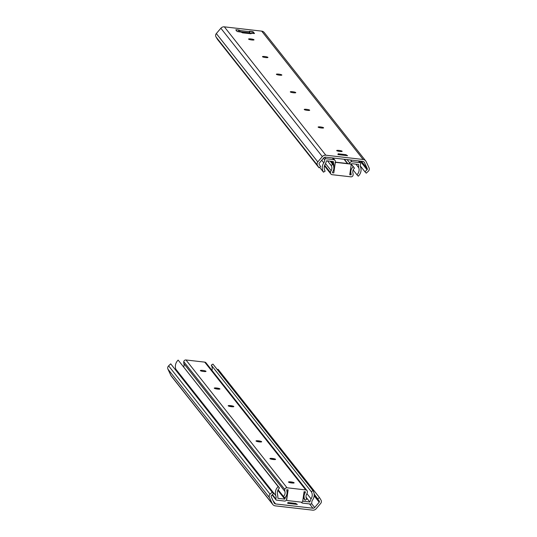 <?xml version="1.0" encoding="UTF-8"?>
<svg xmlns="http://www.w3.org/2000/svg" width="537" height="537" viewBox="0 0 537 537"><rect width="100%" height="100%" fill="white"/><g stroke="black" fill="none" stroke-linecap="round" stroke-linejoin="round"><path stroke-width="0.81" d="M339.827 151.441A2.766 0.456 -171.8 0 1 336.739 150.467A2.766 0.456 -171.8 0 1 339.491 150.474A2.766 0.456 -171.8 0 1 342.129 151.239A2.766 0.456 -171.8 0 1 339.827 151.441M322.328 156.596A3.947 3.833 -38.3 0 1 325.831 155.206L224.365 26.85A3.947 3.833 141.7 0 0 220.861 28.239L322.328 156.596L317.79 161.912A2.96 2.88 -38.3 0 0 317.474 165.295L318.938 167.732L320.623 166.705L319.159 164.268A0.987 0.96 -38.3 0 1 319.26 163.141L323.798 157.824A1.973 1.92 -38.3 0 1 325.55 157.133L362.884 161.415A1.973 1.92 -38.3 0 1 364.388 162.483L367.268 168.652A0.987 0.96 -38.3 0 1 367.053 169.766L364.945 171.793L360.361 165.993M250.745 33.334L249.859 33.234L250.135 31.307L249.302 31.347L249.53 31.656L239.871 30.549L239.838 31.958M249.477 33.207L249.859 33.234M321.274 127.974A2.766 0.456 -171.8 0 1 318.186 126.994A2.766 0.456 -171.8 0 1 320.938 127.007A2.766 0.456 -171.8 0 1 323.576 127.772A2.766 0.456 -171.8 0 1 321.274 127.974M307.359 110.367A2.766 0.456 -171.8 0 1 304.271 109.394A2.766 0.456 -171.8 0 1 307.023 109.4A2.766 0.456 -171.8 0 1 309.661 110.166A2.766 0.456 -171.8 0 1 307.359 110.367M293.444 92.767A2.766 0.456 -171.8 0 1 290.356 91.787A2.766 0.456 -171.8 0 1 293.108 91.8A2.766 0.456 -171.8 0 1 295.746 92.565A2.766 0.456 -171.8 0 1 293.444 92.767M279.529 75.167A2.766 0.456 -171.8 0 1 276.441 74.187A2.766 0.456 -171.8 0 1 279.193 74.2A2.766 0.456 -171.8 0 1 281.831 74.965A2.766 0.456 -171.8 0 1 279.529 75.167M265.614 57.56A2.766 0.456 -171.8 0 1 262.526 56.58A2.766 0.456 -171.8 0 1 265.278 56.593A2.766 0.456 -171.8 0 1 267.916 57.358A2.766 0.456 -171.8 0 1 265.614 57.56M249.416 33.643L249.53 31.656M239.415 31.911L239.65 30.273L238.542 29.978L238.28 31.784M236.475 30.696L236.609 29.757L238.542 29.978M236.609 29.757L235.783 29.83L237.092 31.482L241.1 32.106L242.576 32.858L251.121 33.73M252.94 33.462L253.182 31.824L252.068 31.529L251.806 33.334M250.135 31.307L252.068 31.529M250.685 33.777L250.766 33.213L254.478 33.529M253.182 31.824L254.484 33.475M250.766 33.213L251.128 33.67M325.831 155.206L363.166 159.489A3.947 3.833 -38.3 0 1 366.16 161.63L369.04 167.792A2.96 2.88 -38.3 0 1 368.389 171.142L366.281 173.162L364.945 171.793M224.365 26.85L261.7 31.133L363.166 159.489M251.699 39.96A2.766 0.456 -171.8 0 1 248.564 39.053A2.766 0.456 -171.8 0 1 251.363 38.993A2.766 0.456 -171.8 0 1 254.028 39.839A2.766 0.456 -171.8 0 1 251.699 39.96M337.927 154.589L338.169 153.783L345.895 154.676L347.587 155.703L337.927 154.589M345.895 154.676L345.781 155.495M338.169 153.783L338.048 154.609M318.938 167.732L217.472 39.376L216.008 36.939A2.96 2.88 -38.3 0 1 216.324 33.556L220.861 28.239M365.704 160.892L264.244 32.542A3.947 3.833 141.7 0 0 261.7 31.133M250.739 33.395L250.101 33.26M334.672 165.483A2.168 2.108 -38.3 0 1 333.584 163.798L333.437 161.57L326.59 160.785L325.395 163.933A6.672 6.484 141.7 0 0 325.147 171.122L323.482 172.176L319.629 167.309M350.547 159.999L351.916 161.731L359.837 162.644A0.987 0.96 141.7 0 1 360.622 163.906A4.934 4.793 -38.3 0 0 360.602 167.088A8.646 8.404 141.7 0 1 358.266 176.17L356.951 174.773A6.672 6.484 141.7 0 0 358.756 167.766L358.488 164.443L351.641 163.657L351.151 165.007M356.951 174.773L353.165 169.981M335.45 162.382L335.383 161.389A1.973 1.92 141.7 0 0 333.712 159.643L325.791 158.737A0.987 0.96 141.7 0 0 324.677 159.778A4.934 4.793 -38.3 0 1 323.798 162.859A8.646 8.404 141.7 0 0 323.482 172.176M351.916 161.731A1.973 1.92 141.7 0 0 349.809 163.04L349.547 163.758M293.867 483.005A2.86 0.477 8.2 0 0 290.832 482.293A2.86 0.477 8.2 0 0 288.698 482.26M183.694 366.831A4.934 4.793 141.7 0 0 183.896 363.656A4.934 4.793 -38.3 0 1 183.775 361.683A1.973 1.92 -38.3 0 1 185.983 359.978L287.013 487.777L305.754 489.932A1.973 1.92 141.7 0 1 307.412 492.08A4.934 4.793 141.7 0 1 306.728 493.966A4.934 4.793 -38.3 0 0 306.781 499.155L305.15 500.256A6.907 6.713 -38.3 0 1 305.07 492.986L305.479 491.858L304.076 491.697L302.687 501.33A0.987 0.96 -38.3 0 1 301.586 502.182L287.57 500.578A0.987 0.96 -38.3 0 1 286.745 499.504L288.134 489.865L286.731 489.704L286.812 490.892A6.907 6.713 -38.3 0 1 284.67 497.906L278.119 489.791M290.893 481.904A2.86 0.477 -171.8 0 1 294.142 482.844A2.86 0.477 -171.8 0 1 291.242 482.904A2.86 0.477 -171.8 0 1 288.476 482.031A2.86 0.477 -171.8 0 1 290.893 481.904M275.313 459.531A2.86 0.477 8.2 0 0 272.279 458.82A2.86 0.477 8.2 0 0 270.145 458.786M272.34 458.437A2.86 0.477 -171.8 0 1 275.588 459.377A2.86 0.477 -171.8 0 1 272.689 459.437A2.86 0.477 -171.8 0 1 269.923 458.558A2.86 0.477 -171.8 0 1 272.34 458.437M261.398 441.931A2.86 0.477 8.2 0 0 258.364 441.219A2.86 0.477 8.2 0 0 256.23 441.186M258.425 440.83A2.86 0.477 -171.8 0 1 261.673 441.77A2.86 0.477 -171.8 0 1 258.774 441.83A2.86 0.477 -171.8 0 1 256.008 440.958A2.86 0.477 -171.8 0 1 258.425 440.83M233.568 406.724A2.86 0.477 8.2 0 0 230.534 406.012A2.86 0.477 8.2 0 0 228.4 405.979M230.595 405.63A2.86 0.477 -171.8 0 1 233.843 406.569A2.86 0.477 -171.8 0 1 230.944 406.63A2.86 0.477 -171.8 0 1 228.178 405.75A2.86 0.477 -171.8 0 1 230.595 405.63M219.653 389.124A2.86 0.477 8.2 0 0 216.619 388.412A2.86 0.477 8.2 0 0 214.485 388.379M216.68 388.023A2.86 0.477 -171.8 0 1 219.928 388.963A2.86 0.477 -171.8 0 1 217.029 389.023A2.86 0.477 -171.8 0 1 214.263 388.15A2.86 0.477 -171.8 0 1 216.68 388.023M202.764 370.423A2.86 0.477 -171.8 0 1 206.013 371.362A2.86 0.477 -171.8 0 1 203.114 371.423A2.86 0.477 -171.8 0 1 200.348 370.543A2.86 0.477 -171.8 0 1 202.764 370.423M287.933 489.845L286.57 499.282A0.987 0.96 141.7 0 0 286.859 500.108M287.013 487.777A1.973 1.92 141.7 0 0 284.798 489.482A4.934 4.793 141.7 0 0 284.925 491.462A4.934 4.793 -38.3 0 1 283.402 496.47M185.983 359.978L204.725 362.126A1.973 1.92 -38.3 0 1 206 362.831L307.03 490.637M305.15 500.256L303.197 497.792M286.536 499.947A4.739 0.785 8.2 0 0 286.765 500.007L286.939 500.222M314.138 493.959L319.307 501.088A0.987 0.96 -38.3 0 1 319.2 502.216L314.662 507.525A1.973 1.92 -38.3 0 1 312.91 508.224L275.575 503.941A1.973 1.92 -38.3 0 1 274.078 502.867L271.198 496.705A0.987 0.96 -38.3 0 1 271.413 495.591L273.521 493.563L170.719 363.838L272.178 492.187L270.077 494.215L168.611 365.858L170.719 363.838M295.645 503.404L297.337 504.438L287.671 503.323L287.913 502.518L295.645 503.404L295.525 504.23M317.844 498.651L319.528 497.624L320.992 500.061A2.96 2.88 -38.3 0 1 320.676 503.444L316.139 508.761A3.947 3.833 -38.3 0 1 312.635 510.15L275.3 505.867A3.947 3.833 -38.3 0 1 272.306 503.726L269.42 497.564A2.96 2.88 -38.3 0 1 270.077 494.215M287.798 503.337L287.913 502.518M272.306 503.726L170.84 375.37A3.947 3.833 141.7 0 0 171.296 376.108L272.756 504.458M170.84 375.37L167.96 369.208A2.96 2.88 -38.3 0 1 168.611 365.858M319.528 497.624L218.062 369.268L217.371 369.691M273.521 493.563L272.178 492.187M306.043 497.195L309.842 502.001L311.044 498.853A6.672 6.484 141.7 0 0 311.285 491.664L211.269 365.14A6.672 6.484 -38.3 0 1 211.967 370.376M302.902 499.84L302.996 501.216L309.842 502.001M272.434 494.611L275.817 498.886A4.934 4.793 -38.3 0 0 275.83 495.705A8.646 8.404 141.7 0 1 278.166 486.616L279.482 488.012A6.672 6.484 141.7 0 0 277.683 495.027L277.951 498.343L284.791 499.128L277.851 490.348M284.791 499.128L285.57 497.007A2.168 2.108 -38.3 0 1 285.61 496.906M286.087 496.201A2.168 2.108 -38.3 0 1 287.1 495.624M279.482 488.012L178.156 360.099L278.166 486.616M301.257 502.149A1.973 1.92 141.7 0 0 302.72 503.142L310.641 504.055A0.987 0.96 141.7 0 0 311.755 503.008A4.934 4.793 -38.3 0 1 312.641 499.927A8.646 8.404 141.7 0 0 312.957 490.61L212.941 364.086L211.269 365.14M275.817 498.886A0.987 0.96 141.7 0 0 276.595 500.148L284.516 501.055A1.973 1.92 141.7 0 0 286.624 499.752M176.055 370.275A4.934 4.793 141.7 0 0 175.821 369.181A8.646 8.404 -38.3 0 1 178.156 360.099M312.957 490.61L311.285 491.664M334.531 166.47A4.444 0.732 8.2 0 0 333.652 166.457M333.826 167.578A4.444 0.732 8.2 0 0 334.35 167.719M324.69 165.221L330.47 172.545A4.934 4.793 141.7 0 1 331.154 170.659A4.934 4.793 -38.3 0 0 331.101 165.463L332.739 164.362A6.907 6.713 -38.3 0 1 332.812 171.632L332.403 172.766L333.806 172.921L335.195 163.288A0.987 0.96 -38.3 0 1 336.303 162.436L350.312 164.047A0.987 0.96 -38.3 0 1 351.138 165.121L349.748 174.753L351.151 174.914L351.077 173.726A6.907 6.713 -38.3 0 1 353.212 166.712L351.373 164.389M349.949 173.391L351.151 174.914M333.806 172.921L335.195 163.288M350.849 164.295A0.987 0.96 141.7 0 0 350.137 163.825L336.128 162.221A0.987 0.96 141.7 0 0 335.021 163.073M330.47 172.545A1.973 1.92 141.7 0 0 332.128 174.693L350.876 176.841A1.973 1.92 141.7 0 0 353.084 175.136A4.934 4.793 141.7 0 0 352.957 173.162A4.934 4.793 -38.3 0 1 354.48 168.148L353.212 166.712M332.739 164.362L330.242 161.201M354.48 168.148L351.42 164.268M331.101 165.463L327.483 160.885M239.878 31.696L249.537 32.804M317.79 161.912L216.324 33.556M317.474 165.295L216.008 36.939M364.388 162.483L363.851 161.812M367.268 168.652L361.414 161.248M367.053 169.766L360.206 161.107M358.756 167.766L355.897 164.147M333.584 163.798L331.665 161.369M333.712 159.643L332.343 157.912M324.623 157.247L325.791 158.737M349.809 163.04L347.09 159.603M344.392 159.294L347.761 163.55M359.837 162.644L358.468 160.912M347.412 163.517L344.042 159.254M324.677 159.778L323.455 158.227M323.798 162.859L321.73 160.248M305.754 489.932L204.725 362.126M305.07 492.986L304.076 491.731M284.798 489.482L183.775 361.683M284.925 491.462L183.896 363.656M312.91 508.224L309.513 503.928M273.132 500.846L275.575 503.941M269.42 497.564L167.96 369.208M311.581 503.625L314.662 507.525M319.2 502.216L314.158 495.832M319.307 501.088L314.192 494.617M311.044 498.853L306.916 493.631M287.228 494.725L286.872 494.275M275.83 495.705L175.821 369.181M351.077 173.726L350.077 172.471M331.154 170.659L325.597 163.624M334.027 164.94L331.154 161.308M334.987 160.348L333.135 157.999M360.475 162.993L358.864 160.952M275.958 499.793L272.105 494.919M330.859 173.988L324.455 165.886"/></g></svg>
